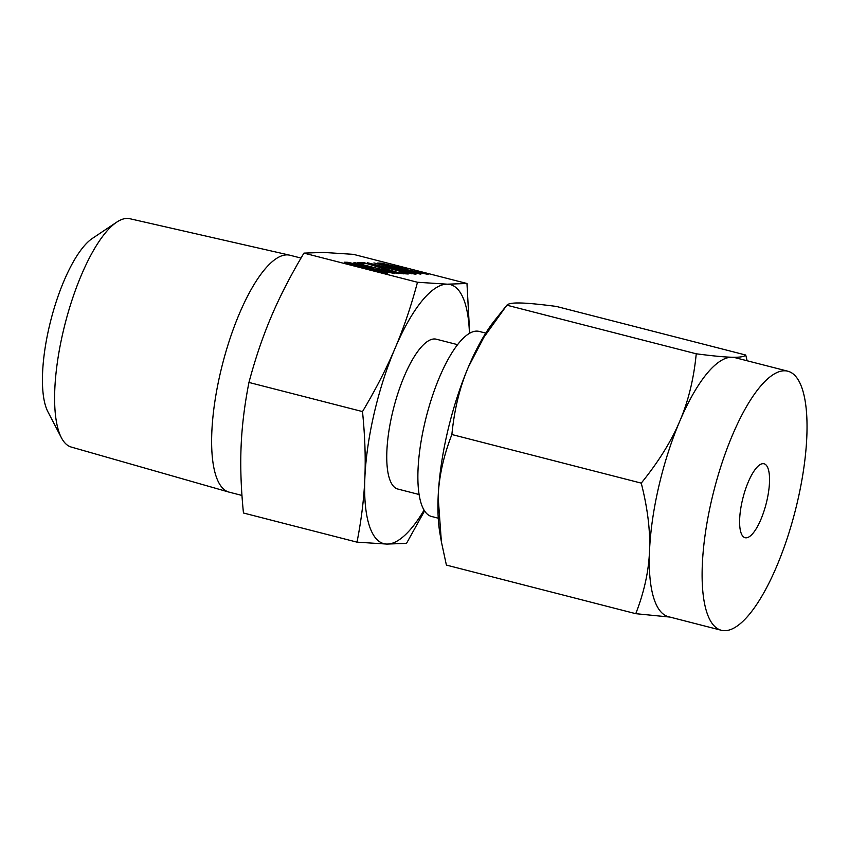 <?xml version="1.0" encoding="UTF-8"?>
<svg xmlns="http://www.w3.org/2000/svg" width="849" height="849" viewBox="0 0 849 849"><rect width="100%" height="100%" fill="white"/><g stroke="black" fill="none" stroke-linecap="round" stroke-linejoin="round"><path stroke-width="1.27" d="M354.022 262.511L398.457 273.675L353.927 262.447M367.585 263.349L398.871 272.805L404.06 272.932L408.22 274.004L399.21 273.367L367.352 263.752L359.127 263.073L357.79 262.553L364.232 262.712L367.479 263.795M411.086 273.728L411.224 273.113L407.626 271.733L373.931 262.925L409.197 271.754C415.034 273.314 417.092 274.121 415.384 274.185L401.121 271.553L367.5 262.765L402.861 271.616L411.574 273.06L411.404 273.792M416.074 274.078L415.384 274.185M400.42 267.202C406.098 268.73 408.072 269.504 406.321 269.547L428.183 274.397L403.498 269.483L420.796 274.248L378.994 263.572L377.614 263.052L381.339 263.137L400.335 267.584M407.021 269.441L406.257 269.833M362.502 411.585C375.767 389.309 386.635 368.19 395.093 348.228C403.615 328.234 411.086 306.245 417.485 282.261L447.327 284.182L466.971 283.492L353.428 254.35L323.586 252.429L303.942 253.119C290.666 275.394 279.799 296.513 271.34 316.475C262.819 336.469 255.347 358.458 248.948 382.443C244.544 404.941 241.923 426.262 241.105 446.415C240.235 466.6 241.02 488.801 243.461 513.008L357.005 542.15C361.419 519.652 364.03 498.331 364.847 478.178C365.728 457.982 364.943 435.792 362.502 411.585L248.948 382.443M417.485 282.261L303.942 253.119M367.076 266.374C372.753 267.891 374.717 268.677 372.976 268.719L394.827 273.558L370.143 268.645L387.452 273.41L345.649 262.744L344.259 262.214L347.984 262.309L366.991 266.756M373.666 268.602L372.913 268.995M301.013 258.075L289.997 255.252A122.298 38.311 104.4 0 0 289.679 255.178A122.298 38.311 104.4 0 0 220.4 372.732A122.298 38.311 104.4 0 0 228.88 492.08A122.298 38.311 104.4 0 0 229.198 492.165L241.954 495.445M289.679 255.178L129.844 218.724A117.862 36.921 104.4 0 0 116.706 222.162A117.862 36.921 104.4 0 0 63.07 332.023A117.862 36.921 104.4 0 0 61.383 437.713A117.862 36.921 104.4 0 0 71.242 447.052L228.88 492.08M424.564 510.907L406.501 543.381L386.847 544.071L357.005 542.15M466.971 283.492L469.677 333.233M61.383 437.713L47.884 411.744A94.78 29.694 -75.6 0 1 49.231 326.759A94.78 29.694 -75.6 0 1 92.361 238.42L116.706 222.162M469.433 333.36A133.728 41.888 104.4 0 0 447.327 284.182A133.728 41.888 104.4 0 0 395.093 348.228A133.728 41.888 104.4 0 0 374.229 413.06A133.728 41.888 104.4 0 0 364.847 478.178A133.728 41.888 104.4 0 0 386.847 544.071A133.728 41.888 104.4 0 0 424.076 510.122M419.109 494.511L397.863 489.056A77.355 24.228 -75.6 0 1 392.302 413.505A77.355 24.228 -75.6 0 1 436.322 339.207L457.569 344.662M485.745 333.105L479.101 331.407A95.544 29.927 104.4 0 0 424.733 423.184A95.544 29.927 104.4 0 0 431.6 516.489L438.243 518.198M766.806 501.048A38.152 11.95 -75.6 0 1 745.082 537.704A38.152 11.95 -75.6 0 1 742.344 500.432A38.152 11.95 -75.6 0 1 764.058 463.787A38.152 11.95 -75.6 0 1 766.806 501.048M441.384 541.768L439.92 533.299A133.728 41.888 -75.6 0 1 438.148 496.983A133.728 41.888 -75.6 0 1 447.529 431.865A133.728 41.888 -75.6 0 1 468.383 367.044C459.818 386.995 454.311 409.494 451.88 434.529C443.507 456.009 438.933 476.83 438.148 496.983L441.384 541.768L446.394 565.084L635.763 613.689C644.136 592.209 648.71 571.388 649.496 551.224C650.419 531.081 647.67 508.381 641.25 483.123C658.484 461.867 671.315 441.247 679.731 421.284A133.728 41.888 104.4 0 0 658.877 486.106A133.728 41.888 104.4 0 0 649.496 551.224A133.728 41.888 104.4 0 0 668.492 616.714L721.332 630.276A133.728 41.888 -75.6 0 1 711.706 499.668A133.728 41.888 -75.6 0 1 787.819 371.204A133.728 41.888 -75.6 0 1 797.434 501.812A133.728 41.888 -75.6 0 1 721.332 630.276M451.88 434.529L641.25 483.123M669.903 617.074L635.763 613.689M679.731 421.284C688.306 401.322 693.803 378.834 696.244 353.8C712.491 355.911 724.399 357.058 731.976 357.238A133.728 41.888 104.4 0 0 679.731 421.284M787.819 371.204L734.979 357.652A133.728 41.888 104.4 0 0 731.976 357.238C739.702 357.45 744.286 356.707 745.73 355.031L556.36 306.436C540.113 304.313 528.195 303.167 520.628 302.997C512.902 302.785 508.318 303.517 506.864 305.194L696.244 353.8M506.864 305.194L483.803 337.424L468.383 367.044A133.728 41.888 -75.6 0 1 494.489 320.678L505.495 306.903M745.73 355.031L747.131 360.772M381.105 264.113L381.339 263.137M382.602 264.506L399.338 268.411L402.511 268.422L402.246 269.547M401.917 269.462L402.15 268.486L398.765 267.159L382.687 264.135M403.837 273.898L404.06 272.932M364.009 263.668L364.232 262.712M366.885 263.742L367.012 263.201M347.761 263.286L347.984 262.309M349.257 263.668L365.983 267.573L369.156 267.594L368.901 268.709M368.572 268.624L368.795 267.647L365.42 266.331L349.342 263.307"/></g></svg>
